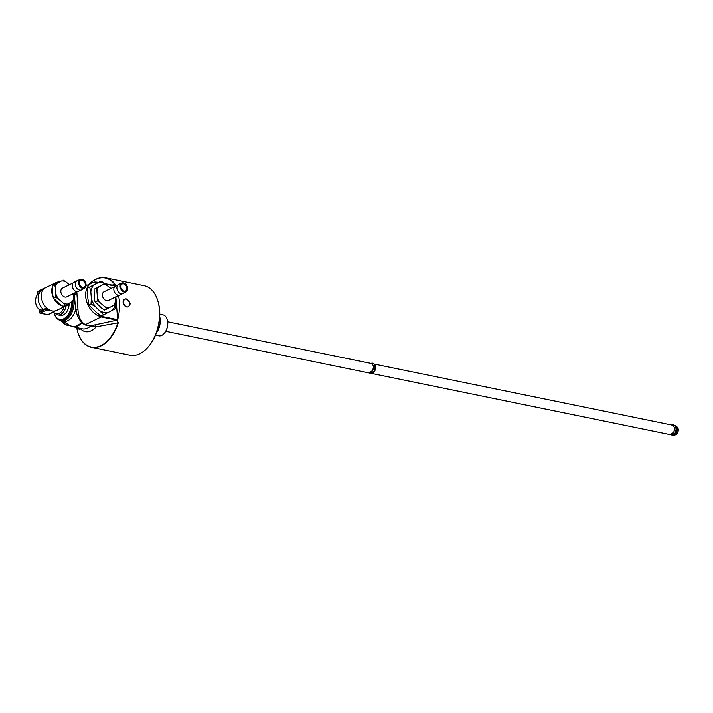 <?xml version="1.0" encoding="UTF-8"?>
<svg xmlns="http://www.w3.org/2000/svg" width="713" height="713" viewBox="0 0 713 713"><rect width="100%" height="100%" fill="white"/><g stroke="black" fill="none" stroke-linecap="round" stroke-linejoin="round"><path stroke-width="1.07" d="M118.536 295.53A35.436 21.755 101.6 0 1 117.69 319.7L97.886 315.645A18.449 13.164 -116 0 1 86.006 298.881A18.449 13.164 -116 0 1 91.888 282.963A18.449 13.164 -116 0 1 95.177 282.045L98.581 282.375M90.997 325.707L85.212 324.736L82.699 322.659A1.943 1.586 -28 0 0 81.906 322.829L84.954 324.932L90.711 325.921A1.943 1.096 99.6 0 1 90.997 325.707L116.896 320.182A3.11 0.802 -100.1 0 1 117.912 322.909A35.195 21.604 101.6 0 1 95.542 347.204A35.195 21.604 101.6 0 1 76.701 327.543A35.436 21.755 -78.4 0 0 91.38 347.293A35.436 21.755 -78.4 0 0 101.166 345.832A35.436 21.755 -78.4 0 0 118.287 322.775L116.896 320.182L101.157 316.964L97.886 315.645M104.98 283.685L114.116 285.556L115.212 284.567A35.436 21.755 -78.4 0 0 105.595 277.856L144.213 285.761A35.436 21.755 101.6 0 1 158.152 302.054A35.436 21.755 101.6 0 1 149.222 345.698A35.436 21.755 101.6 0 1 139.784 353.737A35.436 21.755 101.6 0 1 129.998 355.199L91.38 347.293M105.595 277.856A35.436 21.755 -78.4 0 0 88.965 284.389M95.177 282.045L98.082 282.633M105.693 284.193L114.989 286.1A35.436 21.755 101.6 0 1 115.06 286.225M123.055 302.16C124.846 297.366 127.271 297.865 130.31 303.64C128.135 308.613 125.711 308.123 123.055 302.16M39.42 309.7L39.295 309.415A10.089 6.194 -78.4 0 0 43.44 309.558L45.882 308.373L47.281 308.693A11.649 8.315 64 0 0 47.441 308.809A11.649 8.315 64 0 0 49.304 309.87M54.5 311.046A0.971 0.597 101.6 0 1 54.108 311.492L54.259 311.528A0.971 0.597 -78.4 0 0 54.678 311.028M42.932 290.129L41.915 290.628A10.089 6.194 -78.4 0 0 41.755 290.699A11.649 11.649 0 0 0 39.055 309.371M69.767 302.963A12.62 9.011 -116 0 1 67.075 305.351L56.684 310.422A12.62 9.011 -116 0 1 43.056 303.025A12.62 9.011 -116 0 1 45.623 287.731L56.015 282.66A12.62 9.011 -116 0 1 59.357 282.009M52.414 312.561L57.04 313.506A9.224 5.659 -78.4 0 0 64.143 306.786M115.354 302.909L115.06 308.889L101.549 315.912L96.825 312.873L88.858 305.039L91.032 303.97L91.353 298.337A15.891 11.346 64 0 0 95.747 307.018L91.032 303.97M103.724 314.852L95.747 307.018M124.374 305.458L123.304 303.373M122.137 284.05A3.886 2.772 -116 0 1 122.19 284.024A3.886 2.772 -116 0 1 126.388 286.296A3.886 2.772 -116 0 1 125.595 291.002A3.886 2.772 -116 0 1 121.424 288.765A3.886 2.772 -116 0 1 122.137 284.05M97.191 300.859L97.414 297.508A12.139 8.663 64 0 0 100.025 302.651L97.191 300.859L95.087 301.884L101.772 308.257L104.606 310.048L106.709 309.023L104.829 306.768A12.139 8.663 64 0 0 109.294 307.677L106.709 309.023M115.435 301.198L115.212 304.549L113.581 305.422A12.139 8.663 64 0 0 115.435 301.198L115.114 297.196M96.175 288.239L98.759 286.902A12.139 8.663 64 0 0 96.906 291.127L96.175 288.239L94.071 289.264L94.357 298.997L95.087 301.884M107.511 285.556A12.139 8.663 64 0 0 103.055 284.639L104.677 283.765L110.898 288.453M98.759 286.902L103.055 284.639M97.414 297.508L96.906 291.127M104.829 306.768L100.025 302.651M113.581 305.422L109.294 307.677M114.659 286.617L104.045 291.795A4.857 3.467 64 0 0 103.1 297.776A4.857 3.467 64 0 0 108.296 300.521L118.911 295.342M121.932 283.079L118.777 284.353A5.098 3.636 64 0 0 117.618 290.699A5.098 3.636 64 0 0 123.242 293.498L126.183 291.795A4.857 3.467 64 0 0 127.012 285.993A4.857 3.467 64 0 0 121.932 283.079A4.857 3.467 64 0 0 120.827 289.13A4.857 3.467 64 0 0 126.183 291.795M117.841 284.986L115.72 285.842A5.098 3.636 64 0 0 114.561 292.187A5.098 3.636 64 0 0 120.185 294.995L122.164 293.845M104.677 283.765L94.071 289.264M100.497 311.082A15.891 11.346 64 0 0 108.02 312.624M90.845 292.045L89.678 287.134L93.973 284.906A15.891 11.346 64 0 0 90.845 292.045L91.353 298.337M98.207 282.678L101.014 281.18L105.729 284.22A15.891 11.346 64 0 0 98.207 282.678L93.973 284.906M112.253 310.396A15.891 11.346 64 0 0 115.194 304.558M115.23 304.353A15.891 11.346 64 0 0 115.381 303.257M101.014 281.18L87.503 288.204L87.182 293.836L88.858 305.039M105.729 284.22L106.513 284.888M89.678 287.134L87.503 288.204M85.328 284.487A3.886 2.772 -116 0 1 84.027 287.366A3.886 2.772 -116 0 1 79.838 285.084A3.886 2.772 -116 0 1 80.622 280.378A3.886 2.772 -116 0 1 85.328 284.487M63.109 280.129L65.944 281.911A12.139 8.663 64 0 0 61.478 281.002L52.504 285.619L52.789 295.351L53.52 298.248L60.204 304.62L63.038 306.403L65.141 305.378L63.261 303.123A12.139 8.663 64 0 0 67.717 304.041L65.141 305.378M55.338 287.482L54.607 284.594L57.183 283.257A12.139 8.663 64 0 0 55.338 287.482L55.846 293.863A12.139 8.663 64 0 0 58.457 299.005L55.623 297.223L55.846 293.863M72.013 301.777A12.139 8.663 64 0 0 73.867 297.553L73.644 300.913L67.717 304.041M73.546 293.56L73.867 297.553M65.944 281.911L69.33 284.817M57.183 283.257L61.478 281.002M63.261 303.123L58.457 299.005M73.091 282.981L62.477 288.159A4.857 3.467 64 0 0 61.487 294.041A4.857 3.467 64 0 0 66.728 296.884L77.343 291.706M80.364 279.434L77.209 280.708A5.098 3.636 64 0 0 75.997 286.956A5.098 3.636 64 0 0 81.665 289.861L84.615 288.15A4.857 3.467 64 0 0 85.836 283.364A4.857 3.467 64 0 0 81.959 279.318A4.857 3.467 64 0 0 80.364 279.434A4.857 3.467 64 0 0 79.214 285.396A4.857 3.467 64 0 0 84.615 288.15M76.273 281.341L74.152 282.196A5.098 3.636 64 0 0 72.949 288.453A5.098 3.636 64 0 0 78.617 291.35L80.596 290.2M55.623 297.223L53.52 298.248M54.607 284.594L52.504 285.619M159.73 316.777A13.012 7.986 101.6 0 1 156.45 332.775M69.179 303.738A10.347 6.355 101.6 0 1 60.703 315.404L57.905 314.941A10.463 6.426 101.6 0 1 55.026 313.096M66.166 305.797A10.463 6.426 101.6 0 1 57.905 314.941M67.075 305.351A12.62 9.011 -116 0 1 63.831 306.02M61.879 305.708A12.62 9.011 -116 0 1 53.733 298.524M53.422 297.9A12.62 9.011 -116 0 1 52.388 286.929M53.199 285.245A12.62 9.011 -116 0 1 56.015 282.66M47.343 314.558A0.971 0.597 -78.4 0 0 47.842 314.656L40.338 313.123L46.906 310.021A0.971 0.597 -78.4 0 0 47.441 308.809L47.29 308.782A0.971 0.597 101.6 0 1 46.755 309.986A0.971 0.695 -116 0 1 45.926 308.925L39.295 312.285L39.055 309.299M46.906 310.021L51.113 310.458M115.854 296.84L117.69 319.7M82.699 322.659L82.12 321.982C79.562 318.898 78.18 314.656 77.958 309.255L76.835 291.956M129.588 303.72A4.171 2.977 64 0 0 124.525 299.308A4.171 2.977 64 0 0 123.679 304.362A4.171 2.977 64 0 0 128.188 306.813A4.171 2.977 64 0 0 129.588 303.72M72.86 301.332A15.249 9.358 101.6 0 1 67.601 317.187A15.249 9.358 101.6 0 1 56.96 318.506A15.249 9.358 101.6 0 1 54.17 313.283L54.063 312.9A14.474 8.886 -78.4 0 0 64.482 318.39A14.474 8.886 -78.4 0 0 71.79 301.902M149.222 345.698L149.89 344.842A33.885 20.802 -78.4 0 0 158.438 303.105L158.152 302.054M115.212 284.567L112.039 285.129M114.561 285.619A3.11 0.802 79.9 0 0 114.829 284.576A35.195 21.604 101.6 0 0 89.089 284.327M71.175 326.135A18.939 11.631 -78.4 0 0 72.566 326.599L82.209 328.8A19.162 11.764 101.6 0 0 90.711 325.921L96.184 326.821L118.287 322.775M77.842 328.381L79.847 329.771L80.123 328.328A21.319 13.084 -78.4 0 0 96.184 326.821A3.11 1.56 -106.6 0 0 94.686 325.003M78.412 327.935A5.829 5.446 -164.7 0 1 79.847 329.771M76.746 294.139L74.339 294.193L75.605 309.923L75.97 309.353L77.958 309.255M75.079 292.811L74.785 294.594M82.12 321.982A1.943 1.069 -53.8 0 0 81.603 322.258L81.906 322.829A18.939 11.631 -78.4 0 1 72.566 326.599L69.794 325.467A18.832 11.56 101.6 0 0 81.603 322.258C78.475 319.014 76.594 314.709 75.97 309.353M56.96 318.506L61.086 320.779L63.617 321.296A15.534 9.536 -78.4 0 0 75.605 309.923M74.339 294.193A15.534 9.536 -78.4 0 0 73.795 293.435M164.685 332.819A10.196 6.257 -78.4 0 0 164.792 332.695A10.196 6.257 -78.4 0 0 167.368 320.137A10.196 6.257 -78.4 0 0 167.323 319.977M159.792 314.228L163.072 314.896A10.677 6.56 101.6 0 1 167.279 319.807A10.677 6.56 101.6 0 1 167.662 322.08A10.677 6.56 101.6 0 1 164.587 332.962A10.677 6.56 101.6 0 1 158.794 335.823L155.514 335.155M675.888 426.026L677.136 426.971A4.144 2.549 101.6 0 1 678.125 431.24A4.144 2.549 101.6 0 1 675.541 434.77L674.026 435.153A4.857 2.977 -78.4 0 0 677.029 431.107A4.857 2.977 -78.4 0 0 675.986 426.107A4.857 2.977 -78.4 0 0 675.888 426.026A4.857 2.977 -78.4 0 0 675.104 425.661A4.857 2.977 -78.4 0 0 675.006 425.643L675.104 425.661M673.152 435.171L673.054 435.153A4.857 2.977 -78.4 0 0 673.152 435.171A4.857 2.977 -78.4 0 0 674.026 435.153M39.295 309.415L39.509 312.053A0.971 0.695 64 0 0 40.338 313.123A0.971 0.597 101.6 0 1 40.062 313.159L47.575 314.691A0.971 0.971 0 0 0 48.199 314.62A0.971 0.695 64 0 1 47.842 314.656L54.259 311.528A0.971 0.695 -116 0 0 54.616 311.483L48.199 314.62M45.882 308.373L45.926 308.925L47.281 308.693M52.352 310.966L54.108 311.492M43.44 309.558A11.649 8.315 -116 0 1 41.915 290.628M44.34 288.56A0.971 0.695 -116 0 1 44.946 288.114M38.573 291.252A0.971 0.695 64 0 0 37.896 292.009L43.662 289.193M45.026 288.061A0.971 0.971 0 0 0 44.643 288.159L38.226 291.287A0.971 0.971 0 0 0 37.682 292.241L38.039 293.792M54.937 310.984A0.971 0.695 -116 0 1 54.616 311.483A0.971 0.971 0 0 0 55.097 310.957M84.954 324.932A1.943 1.087 -80.6 0 1 85.212 324.736L101.157 316.964M60.507 320.636L66.612 325.11A1.943 1.194 -78.4 0 0 67.147 325.03A9.706 6.934 -116 0 1 61.291 320.823M70.052 325.618L67.147 325.03L68.216 324.504M61.086 320.779A15.534 9.536 -78.4 0 0 73.983 300.788A15.534 9.536 -78.4 0 0 73.787 299.202M372.106 363.897A4.857 2.977 101.6 0 1 372.712 370.297A4.857 2.977 101.6 0 1 369.281 372.97L372.792 370.288C373.915 366.758 373.389 364.486 371.223 363.452A4.857 2.977 101.6 0 1 372.106 363.897M371.954 371.607A4.661 2.861 -78.4 0 0 372.756 370.243A4.661 2.861 -78.4 0 0 373.157 365.751M372.141 373.425A4.857 2.977 -78.4 0 0 375.296 369.486A4.857 2.977 -78.4 0 0 374.289 364.343A4.857 2.977 -78.4 0 0 374.04 364.156M374.61 365.145A4.661 2.861 101.6 0 1 373.051 372.747M670.38 434.609L673.883 431.926C675.015 428.397 674.489 426.124 672.323 425.091A4.857 2.977 101.6 0 1 673.206 425.536A4.857 2.977 101.6 0 1 673.803 431.935A4.857 2.977 101.6 0 1 670.38 434.609L371.963 373.514M673.054 433.246A4.661 2.861 -78.4 0 0 673.856 431.882A4.661 2.861 -78.4 0 0 674.248 427.39M673.241 435.064A4.857 2.977 -78.4 0 0 676.396 431.124A4.857 2.977 -78.4 0 0 675.389 425.982A4.857 2.977 -78.4 0 0 675.14 425.795M675.71 426.784A4.661 2.861 101.6 0 1 674.15 434.386M37.825 294.068L37.682 292.241M39.295 312.285A0.971 0.971 0 0 0 40.062 313.159M86.041 285.815L91.888 282.963M76.951 327.606L78.056 328.657L77.699 327.775M66.612 325.11L70.649 325.93M62.601 321.091L69.794 325.467M371.223 363.452L167.671 321.786M369.281 372.97L165.728 331.295M672.323 425.091L373.906 364.004M372.739 370.412L373.398 367.168M370.564 363.318L372.649 363.167L374.049 364.174L375.056 367.382L374.343 370.858L371.838 373.567L368.612 372.828M671.655 424.957L673.749 424.805L675.149 425.813L676.147 429.021L675.434 432.497L672.938 435.206L669.712 434.467M673.838 432.051L674.498 428.807"/></g></svg>
